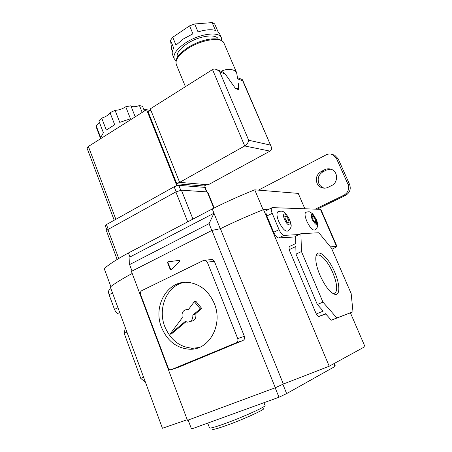 <?xml version="1.0" encoding="UTF-8"?>
<svg xmlns="http://www.w3.org/2000/svg" width="452" height="452" viewBox="0 0 452 452"><rect width="100%" height="100%" fill="white"/><g stroke="black" fill="none" stroke-linecap="round" stroke-linejoin="round"><path stroke-width="0.68" d="M110.853 286.562L104.192 268.522C109.604 264.008 117.684 258.821 128.436 252.962L129.956 256.99L213.971 213.208L220.26 228.729M304.817 208.666L298.235 193.394L254.753 189.834C239.679 195.835 225.514 202.208 212.248 208.96L128.436 252.962M129.956 256.99L129.605 264.584L132.04 271.064M129.605 264.584L209.073 223.655L211.818 230.475M212.248 208.96L213.971 213.208L209.073 223.655M254.753 189.834L263.126 209.801M334.237 363.476L335.22 365.809L334.887 366.521L286.647 393.585L278.974 397.251L191.501 428.999L188.145 420.077M334.887 366.521L333.723 363.758M286.647 393.585L282.867 384.262M278.974 397.251L275.166 387.799M334.655 272.081C339.927 283.997 340.35 295.535 335.079 294.41C330.135 292.789 325.073 286.348 319.897 275.087C316.784 267.561 315.445 261.522 315.875 256.968C316.796 247.091 328.31 256.781 334.655 272.081M332.757 293.433L335.407 292.879C337.723 289.427 336.859 282.726 332.819 272.765C327.903 261.053 319.344 252.035 316.406 255.832L315.937 256.538M263.731 408.427C266.369 408.924 242.843 419.688 225.678 425.727C216.92 428.801 212.525 429.931 212.485 429.123M207.7 423.123L209.525 427.914C210.061 428.496 214.796 427.208 223.734 424.049C241.735 417.682 266.674 406.41 265.053 405.489L263.945 402.704M179.772 260.753L179.212 260.38L167.986 261.821L167.579 262.668L170.28 269.641L171.105 269.878L179.642 261.471L179.772 260.753M145.482 382.341L140.764 378.392L124.176 333.327L125.351 327.779M143.589 377.211L140.764 378.392M126.927 332.056L124.176 333.327M352.989 311.818L331.293 320.197L325.53 313.716L318.598 316.558L316.259 313.965L289.133 249.64L289.099 246.662L295.761 243.538L295.597 236.21L300.908 233.69L318.846 232.752L331.497 248.193L351.159 293.551L352.989 311.818L336.87 317.948L322.943 302.128L317.315 304.478L295.998 254.086L301.461 251.566L322.943 302.128M325.807 314.033L318.598 316.558M275.302 387.754L211.943 230.418L131.419 271.381L187.467 420.326L275.302 387.754L283.364 384.036L329.209 366.233L364.979 346.622L350.419 312.852M329.209 366.233L263.544 209.638L267.951 209.745M132.204 273.466C122.628 278.607 115.328 283.116 110.299 286.986L162.426 428.264L187.241 419.722M211.943 230.418L220.418 228.701C233.933 222.051 248.306 215.694 263.544 209.638M171.67 369.617L179.178 366.962L242.933 340.503C244.475 339.644 244.961 338.26 244.385 336.339L214.389 261.352L212.214 259.454L203.53 260.431L141.86 290.585C140.504 291.455 140.086 292.783 140.595 294.58L168.104 367.662C168.703 369.047 169.647 369.759 170.924 369.787L236.238 342.797C237.803 341.932 238.294 340.52 237.707 338.565L207.298 262.149L205.095 260.216M283.364 384.036L220.418 228.701M179.303 260.375L168.302 261.787L167.901 262.635L170.986 269.968M331.293 320.197L336.87 317.948M301.461 251.566L300.908 233.69M316.259 313.965L323.203 311.1L317.315 304.478M295.998 254.086L295.828 246.521L289.133 249.64M161.533 327.457C167.381 341.198 176.89 348.458 190.06 349.249C209.366 350.029 223.316 324.553 214.31 303.591C209.022 291.517 200.756 284.506 189.518 282.556C168.353 278.991 152.392 305.524 161.533 327.457M183.936 282.427C166.924 285.754 157.403 308.366 164.816 326.638C170.636 340.271 180.094 347.469 193.196 348.243L199.061 347.498M188.936 308.874L187.885 309.309M188.399 309.592L187.416 309.417C183.043 309.942 181.331 312.727 182.28 317.767L169.924 334.277L185.235 321.457L187.518 322.135C191.247 321.79 193.021 319.44 192.846 315.089L200.253 308.885L194.343 301.653L188.399 309.592M194.343 301.653L195.908 301.326L201.801 308.535L194.416 314.711L192.846 315.089M190.671 321.338C194.71 320.852 196.422 318.253 195.806 313.547M201.801 308.535L200.253 308.885M169.924 334.277L171.551 333.836L185.947 321.796M100.66 138.685L96.423 127.588L96.208 125.848L100.706 137.623L103.395 132.764L98.83 120.848L101.711 118.091L106.31 130.063L114.689 124.729L110.028 112.695L115.068 110.316L119.752 122.362L130.464 118.78L125.752 106.779L130.865 105.785L135.216 116.831M143.73 109.299L145.708 109.344L145.979 110.028M144.414 111.017L142.544 106.31L139.459 105.553L142.182 112.429M177.331 57.483C176.201 53.669 179.337 49.172 186.744 43.974C198.609 35.815 216.446 33.295 218.31 39.228M221.164 71.348C228.345 67.602 235.701 69.975 236.611 72.648L237.69 78.88M175.986 60.884L174.24 58.771L172.545 54.658C171.822 52.856 172.218 50.68 173.737 48.132L170.5 40.296L172.737 37.256L176.003 45.132L183.258 39.019L192.931 33.821L189.586 25.86L194.688 23.967L212.135 22.6L214.643 23.866L217.966 31.634L219.615 33.663L221.378 37.776L221.672 40.556M174.24 58.771C172.913 54.409 176.506 49.234 185.021 43.251C198.694 33.815 219.282 30.934 221.378 37.776M194.688 23.967L198.038 31.917C205.327 29.668 211.14 29.171 215.474 30.42L212.135 22.6M172.41 51.155L171.743 49.545L170.5 40.296M172.737 37.256L189.586 25.86M238.317 89.564L235.548 88.575C237.413 88.343 238.34 88.671 238.317 89.564L238.633 84.377C238.532 82.281 238.69 85.484 238.633 84.377M221.254 71.382L222.943 72.037L225.294 74.111L235.548 88.575M114.215 220.231L87.055 148.154L88.366 146.459L146.584 109.644L176.783 185.54L178.806 185.343L204.739 187.36L205.163 187.552L206.926 191.891M204.66 185.732L205.479 187.749M146.584 109.644L150.194 110.514M150.81 110.124L148.137 111.808L176.794 183.789L204.157 186.009L206.632 184.659M117.147 259.459L106.469 230.876L107.892 229.526L175.862 191.914L181.422 190.19L207.236 191.914L207.745 192.134L214.175 207.982M106.926 230.158L105.265 225.706L106.446 224.565L174.178 186.761L177.15 185.569M176.223 185.851L176.783 185.54M179.585 182.229L176.794 183.789M225.294 74.111L219.779 71.987L217.163 69.794C215.254 68.907 213.706 68.834 212.525 69.58L150.301 108.847L179.636 182.365L208.202 184.795L270.002 151.109C271.499 150.211 271.878 148.68 271.132 146.51L242.701 80.806L237.984 78.993M219.779 71.987L248.685 140.261C248.312 142.566 246.99 144.47 244.724 145.968L179.636 182.365M241.667 79.298L242.588 79.959L242.701 80.806M125.752 106.779C122.283 109.051 118.723 110.226 115.068 110.316M139.459 105.553C135.114 107.022 132.25 107.101 130.865 105.785M99.547 122.718L96.208 125.848M110.028 112.695C108.898 114.848 106.124 116.65 101.711 118.091M324.474 188.173L323.344 187.829C321.287 186.987 319.79 185.529 318.841 183.455C317.219 178.506 318.598 174.625 322.971 171.822L326.474 170.031L330.785 169.138M321.169 171.517C316.773 174.342 315.389 178.246 317.022 183.23C317.971 185.32 319.479 186.783 321.547 187.631C323.745 188.444 325.932 188.331 328.107 187.297L331.666 185.529C338.113 182.681 338.215 172.105 331.819 169.528C329.44 168.5 327.067 168.568 324.689 169.72L321.169 171.517L322.971 171.822M258.437 190.134L326.095 154.883C328.418 153.742 330.723 153.708 333 154.793L334.74 155.205L338.181 158.855L349.594 184.433C351.142 189.122 349.825 192.755 345.639 195.332L343.961 195.185L315.552 209.01M343.961 195.185C348.17 192.586 349.498 188.93 347.938 184.213L349.594 184.433M338.181 158.855L336.457 158.466L347.938 184.213M336.457 158.466L333 154.793M332.243 154.46L334.74 155.205M317.383 209.067L345.639 195.332M331.943 249.216L331.96 249.205C335.209 247.713 336.87 246.752 336.932 246.329L330.446 246.911M336.932 246.329L320.835 209.344L272.285 207.626L271.595 207.914C270.946 208.875 271.143 210.683 272.2 213.333L266.855 215.999C265.81 213.361 265.623 211.553 266.284 210.587L266.866 210.293M278.607 237.955C276.963 237.695 275.319 235.797 273.675 232.266L279.07 229.65C280.72 233.198 282.364 235.108 283.992 235.379L278.607 237.955L295.608 236.899M273.675 232.266L266.855 215.999M120.192 313.784L119.707 314.016C117.605 314.095 115.865 312.558 114.486 309.4L109.079 294.71C108.288 292.308 108.429 290.557 109.508 289.455L110.328 289.037M119.707 314.016L120.238 313.914M279.07 229.65L272.2 213.333M283.992 235.379L299.1 234.548M277.641 211.943C282.867 210.123 283.229 211.83 285.506 213.259L289.675 219.553C291.19 225.446 292.687 226.266 288.218 230.915C285.574 232.113 282.41 228.955 278.731 221.44C276.878 216.774 276.517 213.61 277.641 211.943L278.613 211.463M284.777 216.163L286.359 216.175L288.529 219.44L289.139 222.723L287.568 222.746L285.381 219.457L284.777 216.163M284.913 216.887L286.359 216.175M286.144 220.604L288.529 219.44M305.558 212.389C308.038 211.7 309.569 211.598 310.145 212.084L312.784 213.943L316.27 219.406C317.344 221.926 317.779 224.09 317.57 225.904C317.931 226.469 317.078 227.797 315.016 229.887C312.818 230.791 310.072 227.881 306.784 221.147C305.004 216.762 304.597 213.847 305.558 212.389L306.292 212.033M315.53 222.796L313.643 221.073L312.14 217.598L312.541 215.87L314.422 217.604L315.914 221.051L315.53 222.796M314.406 221.768L315.914 221.051M312.535 218.508L314.422 217.604M212.355 259.488L210.666 259.668M170.596 269.601L170.28 269.641M167.901 262.635L167.579 262.668M168.302 261.787L167.986 261.821M236.238 342.797L242.933 340.503M237.707 338.565L244.385 336.339M207.298 262.149L214.389 261.352M176.28 64.455C174.76 57.523 179.936 53.449 187.162 48.014C193.642 43.838 200.485 40.996 207.677 39.499C211.559 38.776 214.932 38.652 217.791 39.126C219.949 39.703 220.926 39.465 224.017 43.234C221.955 36.437 201.146 39.448 187.269 48.929C178.63 54.952 174.969 60.127 176.28 64.455L185.427 86.677M248.685 140.261L270.245 145.047M187.738 221.825L175.862 191.914M107.892 229.526L118.735 258.493M213.83 208.157L207.236 191.914M181.422 190.19L192.947 219.096M106.446 224.565L108.231 229.339M174.178 186.761L176.156 191.755M178.806 185.343L180.743 190.219M204.739 187.36L206.564 191.868M88.366 146.459L115.859 219.31M270.002 151.109L244.724 145.968L212.525 69.58M112.52 292.992L109.079 294.71M114.486 309.4L117.949 307.722M336.486 246.267L320.344 209.163M324.689 169.72L326.474 170.031M289.314 219.435C292.54 226.706 287.619 226.87 284.574 219.457C281.342 212.067 286.365 212.186 289.314 219.435M315.999 219.322C317.592 226.028 316.27 226.034 312.044 219.339C310.484 212.643 311.807 212.638 315.999 219.322M333.152 293.517L335.079 294.41M333.61 293.568L335.407 292.879M193.196 348.243L190.06 349.249M187.416 309.417L188.755 309.117M224.017 43.234L236.611 72.648M217.163 69.794L222.943 72.037M237.769 77.789L242.266 79.529M242.588 79.959L271.132 146.51M321.547 187.631L323.344 187.829M266.284 210.587L271.595 207.914M109.508 289.455L110.943 288.732"/></g></svg>
